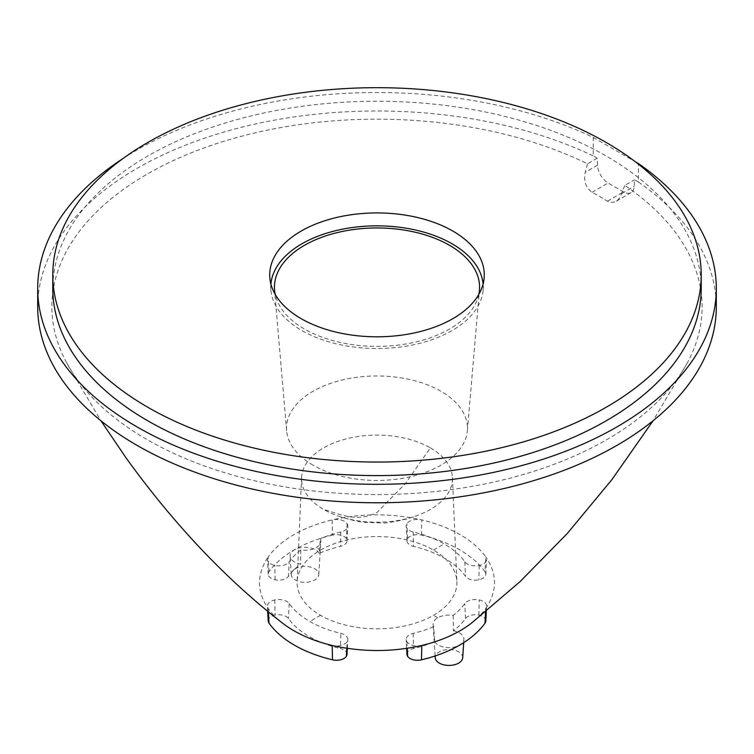 <?xml version="1.0" encoding="UTF-8"?>
<svg xmlns="http://www.w3.org/2000/svg" width="754" height="754" viewBox="0 0 754 754"><rect width="100%" height="100%" fill="white"/><g stroke="black" fill="none" stroke-linecap="round" stroke-linejoin="round"><path stroke-width="0.57" stroke-dasharray="3.77 2.83" d="M406.981 654.378A10.518 6.07 180 0 1 413.484 648.581A95.758 55.287 0 0 0 434.719 641.579L433.673 626.687A15.881 9.171 180 0 1 433.107 624.576A15.881 9.171 180 0 1 437.754 617.762A15.881 9.171 180 0 1 453.211 615.405A94.966 54.835 0 0 0 464.803 603.577A11.31 6.532 180 0 1 479.205 599.939A11.31 6.532 180 0 1 486.575 606.263A11.31 6.532 180 0 1 485.727 608.553C497.423 591.193 497.423 573.954 485.727 556.82A11.31 6.532 180 0 1 486.575 559.506A11.31 6.532 180 0 1 479.205 565.425A11.31 6.532 180 0 1 464.803 561.796A94.966 54.835 0 0 0 444.153 543.917A94.966 54.835 0 0 0 413.183 531.994A11.31 6.532 180 0 1 406.189 526.151A11.31 6.532 180 0 1 406.887 523.681A11.31 6.532 180 0 1 421.806 519.911C391.741 513.154 361.873 513.154 332.194 519.911L332.495 535.104A10.518 6.07 180 0 1 346.369 538.61A10.518 6.07 180 0 1 347.019 540.92A10.518 6.07 180 0 1 340.516 546.348A95.758 55.287 0 0 0 319.281 553.351L320.327 538.686A15.881 9.171 180 0 1 320.893 541.466A15.881 9.171 180 0 1 316.246 547.611A15.881 9.171 180 0 1 300.789 549.968A94.966 54.835 0 0 0 289.197 561.796A11.31 6.532 180 0 1 274.795 565.425A11.31 6.532 180 0 1 267.425 559.506A11.31 6.532 180 0 1 268.273 556.82C256.577 574.18 256.577 591.419 268.273 608.553A117.596 67.898 0 0 0 282.618 623.19M421.505 535.104L421.806 519.911A117.596 67.898 0 0 1 485.727 556.82L485.001 571.768A116.813 67.436 0 0 0 421.505 535.104A10.518 6.07 0 0 0 407.631 538.61A10.518 6.07 0 0 0 406.981 540.92A10.518 6.07 0 0 0 413.484 546.348L413.183 531.994M320.507 550.071A79.896 46.126 180 0 1 433.493 550.071A79.896 46.126 180 0 1 456.877 581.551A79.896 46.126 180 0 1 433.493 615.302A79.896 46.126 180 0 1 320.507 615.302A79.896 46.126 180 0 1 297.123 581.551A79.896 46.126 180 0 1 320.507 550.071L316.246 547.611M430.355 447.857A75.447 43.562 180 0 1 452.428 477.584A75.447 43.562 180 0 1 413.239 516.867A75.447 43.562 180 0 1 340.761 516.867A75.447 43.562 180 0 1 323.645 509.468A75.447 43.562 180 0 1 301.572 477.584A75.447 43.562 180 0 1 348.989 438.215A75.447 43.562 180 0 1 430.355 447.857L405.501 483.455L377 512.503C355.916 523.022 339.847 513.832 323.645 509.468M295.304 568.761A13.742 7.936 0 0 0 291.289 574.671A13.742 7.936 0 0 0 305.021 582.314A13.742 7.936 0 0 0 318.753 574.671A13.742 7.936 0 0 0 310.516 567.102A13.742 7.936 0 0 0 295.304 568.761M319.281 553.351A14.929 8.624 0 0 0 294.465 549.807A14.929 8.624 0 0 0 290.101 556.226A14.929 8.624 0 0 0 300.592 564.133A95.758 55.287 0 0 0 288.462 576.395L289.197 561.796M300.789 549.968L300.592 564.133M485.001 571.768A10.518 6.07 180 0 1 485.793 574.265A10.518 6.07 180 0 1 478.931 579.779A10.518 6.07 180 0 1 465.538 576.395A95.758 55.287 0 0 0 413.484 546.348M421.806 645.462A11.31 6.532 180 0 1 406.887 641.692A11.31 6.532 180 0 1 406.189 639.618A11.31 6.532 180 0 1 413.183 633.379A94.966 54.835 0 0 0 433.673 626.687M462.711 657.78A13.742 7.936 0 0 0 454.474 650.212A13.742 7.936 0 0 0 439.262 651.871A13.742 7.936 0 0 0 435.247 657.78M453.211 615.405L453.408 630.787A95.758 55.287 0 0 0 465.538 618.525A10.518 6.07 180 0 1 478.931 615.141A10.518 6.07 180 0 1 485.793 621.032M434.719 641.579A14.929 8.624 0 0 0 459.535 645.113A14.929 8.624 0 0 0 463.899 639.335A14.929 8.624 0 0 0 453.408 630.787M701.22 288.405A324.22 187.19 0 0 0 606.254 156.05A324.22 187.19 0 0 0 252.929 115.475A324.22 187.19 0 0 0 52.78 288.405M123.025 158.51A339.3 195.889 180 0 1 593.257 137.464L593.257 155.927L597.196 158.199L597.507 165.183A15.08 8.709 -120 0 0 608.148 182.996L623.558 191.893A15.08 8.709 -120 0 0 631.098 192.638A15.08 8.709 -120 0 0 634.208 186.37L634.519 179.754L638.449 182.025L638.449 163.552M593.257 137.464L635.32 161.752M597.196 158.199L587.47 163.816A325.115 187.699 0 0 0 197.209 150.489A325.115 187.699 0 0 0 66.918 363.296A325.115 187.699 0 0 0 76.578 378.631A325.115 187.699 0 0 0 391.269 494.398A325.115 187.699 0 0 0 687.158 363.145A325.115 187.699 0 0 0 624.793 185.361L634.519 179.754M638.449 182.025A339.3 195.889 180 0 1 716.3 306.878M37.7 306.878A339.3 195.889 180 0 1 232.524 129.631A339.3 195.889 180 0 1 593.257 155.927M268.433 611.862L268.273 608.553A11.31 6.532 180 0 1 267.425 606.263A11.31 6.532 180 0 1 274.795 599.939A11.31 6.532 180 0 1 289.197 603.577A94.966 54.835 0 0 0 309.847 621.456A94.966 54.835 0 0 0 340.817 633.379A11.31 6.532 180 0 1 347.811 639.618A11.31 6.532 180 0 1 347.113 641.692A11.31 6.532 180 0 1 332.194 645.462M347.019 654.378A10.518 6.07 0 0 0 340.516 648.581L340.817 633.379M268.207 621.032A10.518 6.07 180 0 1 275.069 615.141A10.518 6.07 180 0 1 288.462 618.525A95.758 55.287 0 0 0 340.516 648.581M332.495 535.104A116.813 67.436 0 0 0 294.399 549.77A116.813 67.436 0 0 0 268.999 571.768A10.518 6.07 0 0 0 268.207 574.265A10.518 6.07 0 0 0 275.069 579.779A10.518 6.07 0 0 0 288.462 576.395M268.999 571.768L268.273 556.82A117.596 67.898 0 0 1 332.194 519.911A11.31 6.532 180 0 1 347.113 523.681A11.31 6.532 180 0 1 347.811 526.151A11.31 6.532 180 0 1 340.817 531.994A94.966 54.835 0 0 0 320.327 538.686M471.269 623.275A117.596 67.898 0 0 0 485.727 608.553L485.567 611.862M587.47 163.816L585.274 172.242C583.455 181.007 585.726 187.68 592.097 192.27A315.276 182.025 180 0 1 607.498 201.167L610.919 202.411L614.378 202.081L617.601 200.225L620.372 196.879L624.793 185.361M313.023 465.152A90.48 52.243 180 0 1 286.633 430.798A90.48 52.243 180 0 1 377 375.973A90.48 52.243 180 0 1 467.367 430.798A90.48 52.243 180 0 1 409.545 476.952A90.48 52.243 180 0 1 313.023 465.152M478.79 294.428A102.563 59.208 180 0 1 410.364 343.164A102.563 59.208 180 0 1 304.484 329.046A102.563 59.208 180 0 1 275.21 294.428M270.912 284.07A106.22 61.328 0 0 0 270.903 290.215A106.22 61.328 0 0 0 377 348.508A106.22 61.328 0 0 0 483.097 290.215A106.22 61.328 0 0 0 483.088 284.07M407.631 538.61L406.887 523.681M464.803 561.796L465.538 576.395M406.887 641.692L407.226 648.28M479.205 565.425L478.931 579.779M346.774 648.28L347.113 641.692M413.183 633.379L413.484 648.581M275.069 579.779L274.795 565.425M274.795 599.939L275.069 615.141M289.197 603.577L288.462 618.525M465.538 618.525L464.803 603.577M478.931 615.141L479.205 599.939M347.113 523.681L346.369 538.61M340.817 531.994L340.516 546.348M320.507 615.302L309.847 621.456M437.754 617.762L433.493 615.302M433.493 550.071L444.153 543.917M592.097 192.27L608.148 182.996M597.507 165.183L585.274 172.242M607.498 201.167L623.558 191.893M621.975 193.429L634.208 186.37M301.572 477.584L297.123 581.551M452.428 477.584L456.877 581.551M318.753 574.671L320.893 541.466M291.289 574.671L290.101 556.226M406.981 540.92L406.189 526.151M463.682 642.662L463.899 639.335M435.124 655.961L433.107 624.576M413.239 516.867C405.454 519.629 395.859 521.693 384.465 523.059L362.985 522.258C356.548 521.287 349.14 519.497 340.761 516.867M347.349 648.365L347.811 639.618M406.651 648.365L406.189 639.618M267.689 611.249L267.425 606.263M486.311 611.249L486.575 606.263M268.207 574.265L267.425 559.506M347.019 540.92L347.811 526.16M485.793 574.265L486.575 559.506M631.098 192.638L616.046 201.337M687.158 363.145L653.077 420.76M66.842 363.145L100.923 420.76M467.367 430.798L479.431 290.101M286.633 430.798L274.569 290.101M483.097 290.215L484.143 277.924M270.903 290.215L269.857 277.924"/><path stroke-width="1.13" d="M268.433 611.862L268.999 623.153A116.813 67.436 0 0 0 332.495 659.816A10.518 6.07 0 0 0 346.369 656.31A10.518 6.07 0 0 0 347.019 654.378L347.349 648.365M100.923 420.76L125.909 457.669C173.929 524.294 226.162 579.468 282.618 623.19A117.596 67.898 0 0 0 332.194 645.462C362.259 652.21 392.127 652.21 421.806 645.462A117.596 67.898 0 0 0 471.269 623.275M421.806 645.462L421.505 659.816A10.518 6.07 180 0 1 407.631 656.31A10.518 6.07 180 0 1 406.981 654.378L406.651 648.365M435.124 655.961L435.247 657.78A13.742 7.936 0 0 0 448.979 665.424A13.742 7.936 0 0 0 462.711 657.78L463.682 642.662M52.78 274.861L52.78 288.405A324.22 187.19 0 0 0 377 475.595A324.22 187.19 0 0 0 701.22 288.405L701.22 274.861A324.22 187.19 180 0 1 501.071 447.801A324.22 187.19 180 0 1 147.746 407.226A324.22 187.19 180 0 1 52.78 274.861A324.22 187.19 180 0 1 252.929 101.931A324.22 187.19 180 0 1 606.254 142.506A324.22 187.19 180 0 1 701.22 274.861M635.32 161.752L638.449 163.552A339.3 195.889 180 0 1 716.3 288.405A339.3 195.889 180 0 1 377 484.304A339.3 195.889 180 0 1 37.7 288.405A339.3 195.889 180 0 1 123.025 158.51M716.3 288.405L716.3 306.878A339.3 195.889 180 0 1 377 502.767A339.3 195.889 180 0 1 37.7 306.878L37.7 288.405M268.999 623.153A10.518 6.07 180 0 1 268.207 621.032L267.689 611.249M486.311 611.249L485.793 621.032A10.518 6.07 180 0 1 485.001 623.153L485.567 611.862M421.505 659.816A116.813 67.436 0 0 0 459.601 645.151A116.813 67.436 0 0 0 485.001 623.153M301.148 318.659A107.275 61.932 0 0 0 415.586 332.655A107.275 61.932 0 0 0 484.143 277.924A107.275 61.932 0 0 0 420.496 218.245A107.275 61.932 0 0 0 301.148 231.073A107.275 61.932 0 0 0 269.857 277.924A107.275 61.932 0 0 0 301.148 318.659M275.21 294.428A102.563 59.208 180 0 1 274.569 290.101A102.563 59.208 180 0 1 335.417 233.052A102.563 59.208 180 0 1 449.516 245.304A102.563 59.208 180 0 1 479.431 290.101A102.563 59.208 180 0 1 478.79 294.428M483.088 284.07A106.22 61.328 0 0 0 415.152 229.942A106.22 61.328 0 0 0 301.892 243.815A106.22 61.328 0 0 0 270.912 284.07M332.495 659.816L332.194 645.462M407.226 648.28L407.631 656.31M346.369 656.31L346.774 648.28M653.077 420.76L611.946 479.563L567.31 533.455L520.034 581.645L471.382 623.19"/></g></svg>
